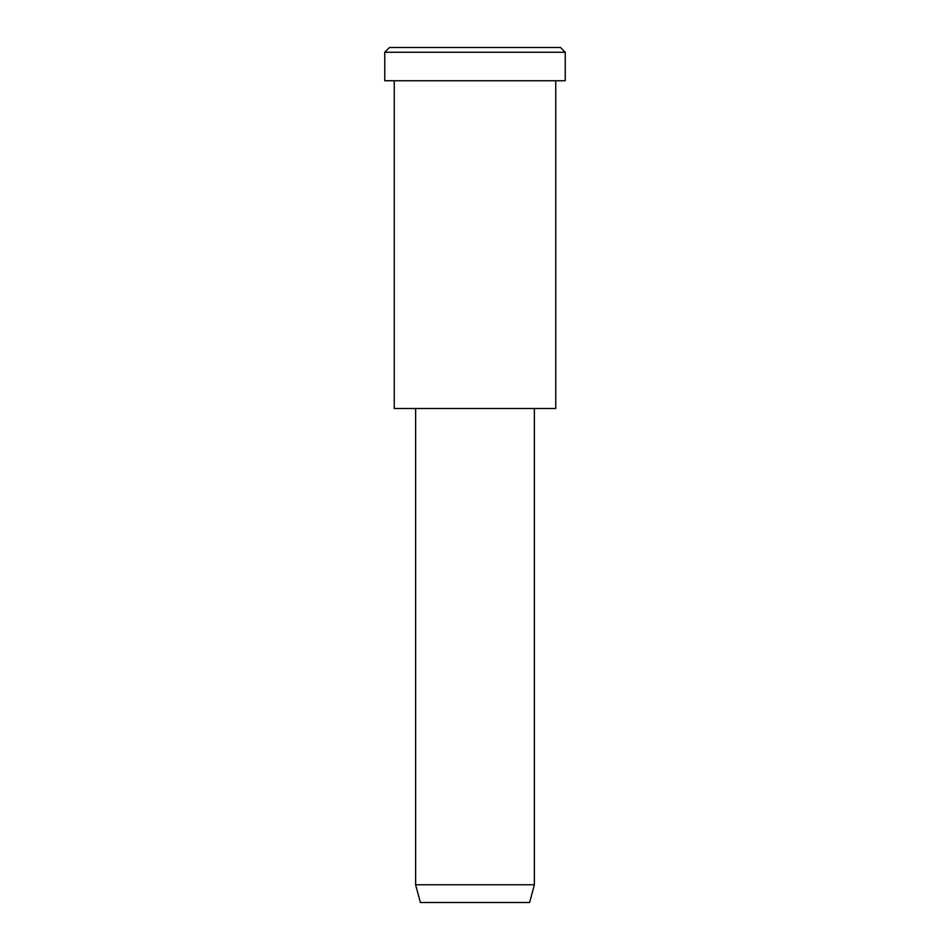 <?xml version="1.0" encoding="UTF-8"?>
<svg xmlns="http://www.w3.org/2000/svg" width="950" height="950" viewBox="0 0 950 950"><rect width="100%" height="100%" fill="white"/><g stroke="black" fill="none" stroke-linecap="round" stroke-linejoin="round"><path stroke-width="1.43" d="M565.25 80.75L384.75 80.75L565.25 80.75L565.25 52.25L560.5 47.5L389.5 47.5L560.5 47.5L565.25 52.25L384.75 52.25L565.25 52.25L384.75 52.25L565.25 52.25L565.25 80.75L429.875 80.75M534.375 884.771L529.625 902.5L420.375 902.5L529.625 902.5L534.375 884.771L415.625 884.771L534.375 884.771L415.625 884.771L534.375 884.771L534.375 408.5L534.375 884.771M529.625 902.5L447.688 902.5M555.75 408.5L394.25 408.5L555.75 408.5L555.75 80.75L555.75 408.5L434.625 408.5M432.25 47.5L560.5 47.5M389.5 47.5L384.75 52.25L384.75 80.75M420.375 902.5L415.625 884.771L415.625 408.5M394.25 80.75L394.25 408.5"/></g></svg>
